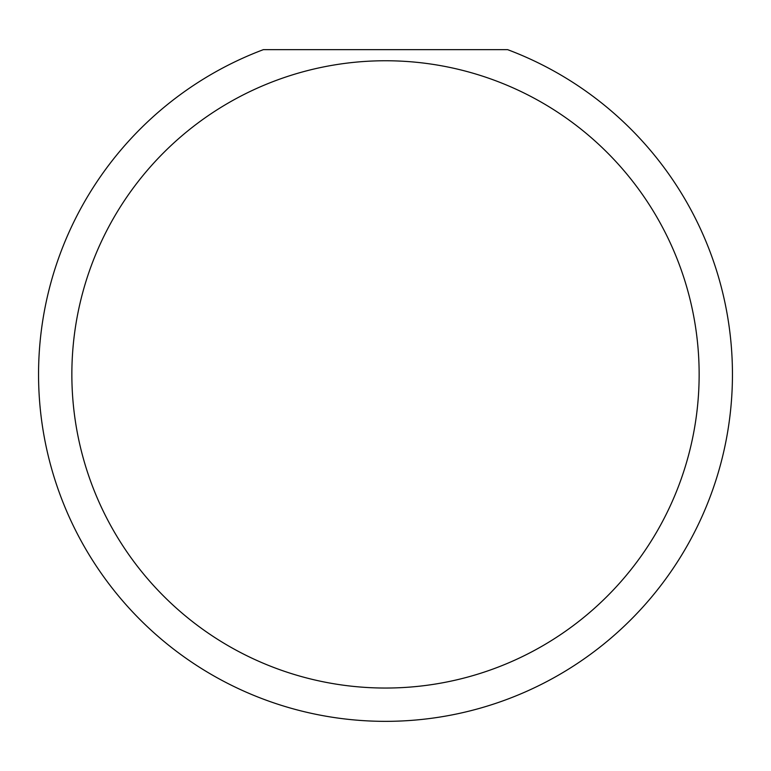 <?xml version="1.0" encoding="UTF-8"?>
<svg xmlns="http://www.w3.org/2000/svg" width="771" height="771" viewBox="0 0 771 771"><rect width="100%" height="100%" fill="white"/><g stroke="black" fill="none" stroke-linecap="round" stroke-linejoin="round"><path stroke-width="1.16" d="M699.143 374.398A313.643 313.643 0 0 0 385.5 60.755A313.643 313.643 0 0 0 71.857 374.398A313.643 313.643 0 0 0 385.5 688.04A313.643 313.643 0 0 0 699.143 374.398M507.626 49.652A346.95 346.95 0 0 1 385.5 721.348A346.95 346.95 0 0 1 263.374 49.652L507.626 49.652"/></g></svg>
